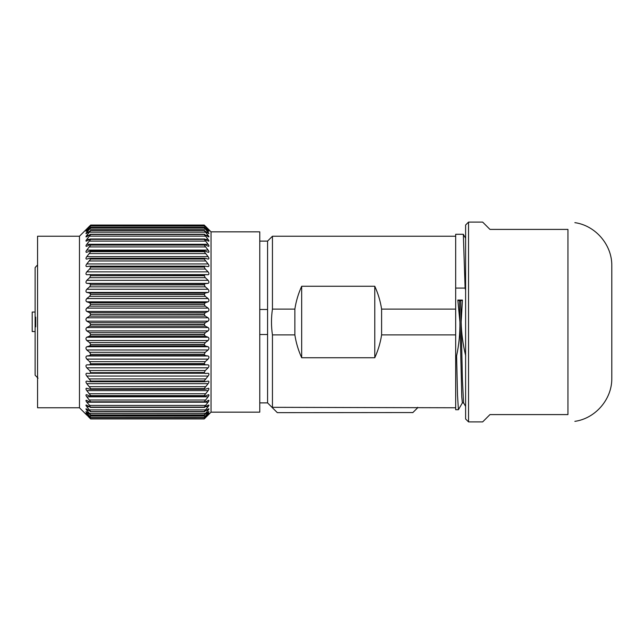 <?xml version="1.0" encoding="UTF-8"?>
<svg xmlns="http://www.w3.org/2000/svg" width="644" height="644" viewBox="0 0 644 644"><rect width="100%" height="100%" fill="white"/><g stroke="black" fill="none" stroke-linecap="round" stroke-linejoin="round"><path stroke-width="0.97" d="M465.612 290.211L465.113 288.085L463.334 234.327M465.612 406.396L463.559 402.846L462.368 378.253L461.176 322C461.458 333.455 462.98 344.765 465.725 355.915M294.863 334.896L272.444 334.896C271.164 326.299 271.164 317.701 272.444 309.104L294.863 309.104L294.863 334.896C296.079 342.825 298.349 350.433 301.682 357.734L374.776 357.734C378.108 350.433 380.387 342.825 381.602 334.896L455.67 334.896L455.67 355.915L456.596 355.915C458.971 344.709 460.074 333.407 459.921 322L457.82 300.056L462.448 300.056L461.176 322L460.766 300.82L459.51 300.82L461.748 396.672L462.36 402.894L463.583 402.894M381.602 334.896L381.602 309.104L455.67 309.104L455.67 288.085L465.113 288.085M259.774 402.894L267.574 402.894L267.574 334.518L259.774 334.518M259.774 241.106L267.574 241.106L267.574 309.482L259.774 309.482M381.602 309.104C380.387 301.175 378.108 293.567 374.776 286.266L301.682 286.266C298.349 293.567 296.079 301.175 294.863 309.104M272.444 309.104L272.444 236.235L455.67 236.235M455.67 407.765L272.444 407.33L272.444 334.896M267.574 309.482L267.574 334.518M272.444 407.33C278.675 414.084 278.675 414.084 272.444 407.33M455.67 334.896L455.67 309.104M455.67 288.085L455.67 234.287L463.294 234.287M456.596 355.915L457.506 395.014L458.415 409.713L462.408 402.846M459.51 300.82L457.82 300.056M458.415 409.713L455.67 409.713L455.67 355.915M462.448 300.056L460.766 300.82M412.876 412.546L277.314 412.643L267.574 402.894M417.666 407.33C411.436 414.084 411.436 414.084 417.666 407.33M301.682 286.266L301.682 357.734M374.776 286.266L374.776 357.734M468.534 222.1L465.612 225.022L465.612 418.978L468.534 421.901L482.662 421.901L489.971 414.591L567.944 414.591C577.209 423.849 577.209 423.849 567.944 414.591C577.209 423.849 577.209 423.849 567.944 414.591L567.944 229.409C577.209 220.151 577.209 220.151 567.944 229.409C577.209 220.151 577.209 220.151 567.944 229.409L489.971 229.409L482.662 222.1L468.534 222.1L468.534 421.901M574.859 222.647C595.426 225.521 611.977 244.712 611.8 265.473L611.8 378.527C611.977 399.288 595.426 418.479 574.859 421.353M79.47 407.765L79.47 236.235L37.561 236.235L37.561 407.765L79.47 407.765L86.795 415.09C85.668 413.947 85.668 413.915 86.795 414.994L89.621 417.739M90.675 418.656L85.805 413.303L90.675 417.352L204.22 417.352L209.091 413.303L204.22 418.656M90.675 417.312L86.795 412.885C85.668 411.54 85.668 411.274 86.795 412.088L90.675 414.986L204.22 414.986L208.101 412.088C209.228 411.266 209.228 411.532 208.101 412.885L204.22 417.312L90.675 417.352M87.753 412.885L86.795 412.885C85.668 411.54 85.668 411.274 86.795 412.088M90.675 414.929L86.795 410.276C85.668 408.851 85.668 408.481 86.795 409.141L90.675 411.597L204.22 411.597L208.101 409.141C209.228 408.465 209.228 408.843 208.101 410.276L204.22 414.929L90.675 414.986M86.022 408.787L86.795 409.141M90.675 411.516L86.795 406.702C85.668 405.221 85.668 404.73 86.795 405.245L90.675 407.233L204.22 407.233L208.101 405.245C209.228 404.722 209.228 405.205 208.101 406.702L204.22 411.516L90.675 411.597M86.087 404.996L86.795 405.245M90.434 407.419L89.621 405.406L86.795 402.202C85.668 400.673 85.668 400.085 86.795 400.431L89.621 401.977L205.275 401.977L208.737 400.27M86.159 400.27L86.795 400.431M89.621 401.977L90.675 401.816L86.795 396.817C85.668 395.263 85.668 394.579 86.795 394.764L89.621 396.004L205.275 396.004L208.64 394.667M86.256 394.659L86.795 394.764M89.621 396.004L90.675 395.617L86.795 390.618C85.668 389.048 85.668 388.276 86.795 388.292L90.063 389.298M86.368 388.243L86.795 388.292M89.621 389.218L90.675 388.767L204.22 388.767L205.275 389.218L208.527 388.243M90.675 388.614L86.795 383.671C85.668 382.101 85.668 381.248 86.795 381.103L89.621 381.699L90.675 381.047L204.22 381.047L205.275 381.699L208.101 381.103C209.228 381.224 209.228 382.077 208.101 383.671L204.22 388.614L90.675 388.767M90.675 380.886L86.795 376.04C85.668 374.502 85.668 373.568 86.795 373.254L89.621 373.52L90.675 372.683L204.22 372.683L205.275 373.52L208.101 373.254C209.228 373.544 209.228 374.47 208.101 376.04L204.22 380.886L90.675 381.047M90.675 372.506L89.621 370.55L86.795 367.821C85.668 366.315 85.668 365.325 86.795 364.85L89.621 364.778L90.675 363.763L204.22 363.763L205.275 364.778L208.101 364.85C209.228 365.301 209.228 366.291 208.101 367.821L205.275 370.55L204.22 372.506L90.675 372.683M90.675 363.578L89.621 361.638L86.795 359.102C85.668 357.653 85.668 356.615 86.795 355.979L89.621 355.577L90.675 354.385L204.22 354.385L205.275 355.577L208.101 355.979C209.228 356.583 209.228 357.621 208.101 359.102L205.275 361.638L204.22 363.578L90.675 363.763M90.675 354.192L89.621 352.292L86.795 349.974C85.668 348.597 85.668 347.519 86.795 346.738L89.621 345.997L90.675 344.653L204.22 344.653L205.275 345.997L208.101 346.738C209.228 347.486 209.228 348.565 208.101 349.974L205.275 352.292L204.22 354.192L90.675 354.385M90.675 344.451L89.621 342.608L86.795 340.539C85.668 339.251 85.668 338.14 86.795 337.223L89.621 336.16L90.675 334.671L204.22 334.671L205.275 336.16L208.101 337.223C209.228 338.108 209.228 339.211 208.101 340.539L205.275 342.608L204.22 344.451L90.675 344.653M90.675 334.469L89.621 332.707L86.795 330.903C85.668 329.712 85.668 328.585 86.795 327.538L89.621 326.162L90.675 324.552L204.22 324.552L205.275 326.162L208.101 327.538C209.228 328.553 209.228 329.68 208.101 330.903L205.275 332.707L204.22 334.469L90.675 334.671M90.675 324.351L89.621 322.684L86.795 321.171C85.668 320.092 85.668 318.965 86.795 317.79L89.621 316.124L90.675 314.409L204.22 314.409L205.275 316.124L208.101 317.79C209.228 318.933 209.228 320.052 208.101 321.171L205.275 322.684L204.22 324.351L90.675 324.552M90.675 314.2L89.621 312.654L86.795 311.438C85.668 310.488 85.668 309.378 86.795 308.098L89.621 306.15L90.675 304.338L204.22 304.338L205.275 306.15L208.101 308.098C209.228 309.337 209.228 310.456 208.101 311.438L205.275 312.654L204.22 314.2L90.675 314.409M90.675 304.145L89.621 302.728L86.795 301.835C85.668 301.014 85.668 299.919 86.795 298.55L89.621 296.345L90.675 294.469L204.22 294.469L205.275 296.345L208.101 298.55C209.228 299.887 209.228 300.981 208.101 301.835L205.275 302.728L204.22 304.145L90.675 304.338M90.675 294.276L89.621 293.012L86.795 292.44C85.668 291.772 85.668 290.71 86.795 289.261L89.621 286.83L90.675 284.906L204.22 284.906L205.275 286.83L208.101 289.261C209.228 290.677 209.228 291.74 208.101 292.44L205.275 293.012L204.22 294.276L90.675 294.469M90.675 284.712L89.621 283.61L86.795 283.376C85.668 282.861 85.668 281.839 86.795 280.333L89.621 277.693L90.675 275.737L204.22 275.737L205.275 277.693L208.101 280.333C209.228 281.814 209.228 282.829 208.101 283.376L205.275 283.61L204.22 284.712L90.675 284.906M90.675 275.56L89.621 274.634L86.795 274.738C85.668 274.376 85.668 273.418 86.795 271.857L89.621 269.039L90.675 267.083L204.22 267.083L205.275 269.039L208.101 271.857C209.228 273.386 209.228 274.344 208.101 274.738L205.275 274.634L204.22 275.56L90.675 275.737M90.675 266.914L89.621 266.173L86.795 266.608C85.668 266.415 85.668 265.521 86.795 263.935L90.675 259.033L204.22 259.033L208.101 263.935C209.228 265.489 209.228 266.383 208.101 266.608L205.275 266.173L204.22 266.914L90.675 267.083M90.675 258.88L89.621 258.325L86.795 259.089C85.668 259.057 85.668 258.244 86.795 256.642L90.675 251.667L204.22 251.667L208.101 256.642C209.228 258.22 209.228 259.033 208.101 259.089L205.275 258.325L204.22 258.88L90.675 259.033M89.621 251.176L90.675 251.53L89.621 251.176L86.795 252.263C85.668 252.392 85.668 251.667 86.795 250.073L90.675 245.074L204.22 245.074L208.101 250.073C209.228 251.643 209.228 252.368 208.101 252.263L205.275 251.176L90.675 251.667M86.795 252.263L86.312 252.335M89.621 244.801L90.675 244.953L89.621 244.801L86.795 246.201C85.668 246.491 85.668 245.855 86.795 244.293L90.675 239.327L204.22 239.327L208.101 244.293C209.228 245.839 209.228 246.475 208.101 246.201L205.275 244.801L90.675 245.074M86.795 246.201L86.207 246.33M90.377 238.98L86.795 240.969C85.668 241.419 85.668 240.88 86.795 239.359L90.675 234.48L204.22 234.48L208.101 239.359C209.228 240.864 209.228 241.403 208.101 240.969L204.22 239.214L90.675 239.327M86.795 240.969L86.127 241.17M90.474 234.247L86.795 236.622C85.668 237.225 85.668 236.799 86.795 235.334L90.675 230.592L204.22 230.592L208.101 235.334C209.228 236.783 209.228 237.217 208.101 236.622L204.22 234.392L90.675 234.48M86.795 236.622L86.055 236.92M90.675 230.528L86.795 233.209C85.668 233.965 85.668 233.643 86.795 232.259L90.675 227.71L204.22 227.71L208.101 232.259C209.228 233.635 209.228 233.957 208.101 233.209L204.22 230.528L90.675 230.592M86.795 233.209L86.006 233.627M90.675 227.662L86.795 230.769C85.668 231.671 85.668 231.462 86.795 230.158L90.675 225.859L86.795 229.336C85.668 230.359 85.668 230.27 86.795 229.071L90.675 225.062L204.22 225.062L208.101 229.071C209.228 230.27 209.228 230.359 208.101 229.336L204.22 225.835L208.101 230.158C209.228 231.454 209.228 231.663 208.101 230.769L204.22 227.662L90.675 227.71M86.795 230.769C85.668 231.671 85.668 231.462 86.795 230.158L87.495 230.158M90.675 225.827L204.22 225.859L90.675 225.827M86.795 229.336C85.668 230.359 85.668 230.27 86.795 229.071L87.069 229.071M204.22 225.062L90.675 225.062M89.621 226.084L79.47 236.235M205.275 417.739L208.101 414.994C209.228 413.915 209.228 413.947 208.101 415.09L204.22 418.946L90.675 418.946L88.357 416.652M86.795 415.09C85.668 413.947 85.668 413.915 86.795 414.994M90.675 418.664L204.22 418.681L90.675 418.664M207.827 229.071L208.101 229.071C209.228 230.27 209.228 230.359 208.101 229.336M207.4 230.158L208.101 230.158C209.228 231.454 209.228 231.663 208.101 230.769M208.898 233.627L208.101 233.209M208.849 236.928L208.101 236.622M208.777 241.178L208.101 240.969M208.696 246.33L208.101 246.201M205.275 244.801L204.22 245.074M208.592 252.343L208.101 252.263M205.275 251.176L204.22 251.667M204.84 389.298L205.275 389.218M208.101 388.292C209.228 388.252 209.228 389.024 208.101 390.618L204.22 395.617L90.675 395.617M204.22 395.617L205.275 396.004M208.101 394.764C209.228 394.555 209.228 395.239 208.101 396.817L204.22 401.808L90.675 401.816M204.22 401.816L205.275 401.977M208.101 400.431C209.228 400.061 209.228 400.657 208.101 402.202L204.22 407.129L90.675 407.129M208.101 405.245L208.809 404.996M208.101 409.141L208.865 408.795M208.101 412.088C209.228 411.266 209.228 411.532 208.101 412.885L207.151 412.885M208.101 414.994C209.228 413.915 209.228 413.947 208.101 415.09M211.047 231.848L211.047 412.152L259.774 412.152L259.774 231.848L211.047 231.848L205.275 226.084M95.062 372.683L95.062 373.254M114.56 372.683L114.56 373.254M35.122 375.202L38.044 378.197L35.122 375.202L35.122 326.87L35.718 326.87L35.718 317.13L35.122 317.13L35.122 326.87L35.718 326.87M35.718 317.13L35.122 317.13L35.122 267.638L35.718 267.043L35.122 267.638M35.122 312.058L32.2 312.058L32.2 331.547L35.122 331.547M205.275 226.173L204.712 226.173M90.184 226.173L89.621 226.173M205.275 227.131L89.621 227.131M205.275 229.135L89.621 229.135M86.795 232.259L88.011 232.259M206.893 232.259L208.101 232.259M205.275 232.146L89.621 232.146M86.795 235.334L88.647 235.334M206.257 235.334L208.101 235.334M205.275 236.147L89.621 236.147M86.795 239.359L89.484 239.359M205.412 239.359L208.101 239.359M205.275 241.089L89.621 241.089M86.795 244.293L208.101 244.293M205.275 246.918L89.621 246.918M86.795 250.073L208.101 250.073M205.275 253.575L89.621 253.575M86.795 256.642L208.101 256.642M205.275 260.973L89.621 260.973M86.795 263.935L208.101 263.935M204.848 266.173L90.047 266.173M205.275 269.039L89.621 269.039M86.795 271.857L208.101 271.857M205.17 274.634L89.774 274.634M205.275 277.693L89.621 277.693M86.795 280.333L208.101 280.333M208.101 283.376L86.795 283.376M205.275 283.61L89.621 283.61M205.275 286.83L89.621 286.83M86.795 289.261L208.101 289.261M208.101 292.44L86.795 292.44M205.275 293.012L89.621 293.012M205.275 296.345L89.621 296.345M86.795 298.55L208.101 298.55M208.101 301.835L86.795 301.835M205.275 302.728L89.621 302.728M205.275 306.15L89.621 306.15M86.795 308.098L208.101 308.098M208.101 311.438L86.795 311.438M205.275 312.654L89.621 312.654M205.275 316.124L89.621 316.124M86.795 317.79L208.101 317.79M208.101 321.171L86.795 321.171M205.275 322.684L89.621 322.684M205.275 326.162L89.621 326.162M86.795 327.538L208.101 327.538M208.101 330.903L86.795 330.903M205.275 332.707L89.621 332.707M205.275 336.16L89.621 336.16M86.795 337.223L208.101 337.223M208.101 340.539L86.795 340.539M205.275 342.608L89.621 342.608M205.275 345.997L89.621 345.997M86.795 346.738L208.101 346.738M208.101 349.974L86.795 349.974M205.275 352.292L89.621 352.292M205.275 355.577L89.621 355.577M86.795 355.979L208.101 355.979M208.101 359.102L86.795 359.102M205.275 361.638L89.621 361.638M205.275 364.778L89.621 364.778M86.795 364.85L208.101 364.85M208.101 367.821L86.795 367.821M205.275 370.55L89.621 370.55M90.458 373.254L204.446 373.254L90.458 373.254M208.101 376.04L86.795 376.04M205.275 378.93L89.621 378.93M208.101 383.671L86.795 383.671M205.275 386.69L89.621 386.69M208.101 390.618L86.795 390.618M205.275 393.734L89.621 393.734M208.101 396.817L86.795 396.817M205.275 399.996L89.621 399.996M208.101 402.202L204.695 402.202M90.2 402.202L86.795 402.202M205.275 405.406L89.621 405.406M208.101 406.702L205.855 406.702M89.049 406.702L86.795 406.702M205.275 409.906L89.621 409.906M208.101 410.276L206.579 410.276M88.317 410.276L86.795 410.276M205.275 413.432L89.621 413.432M205.275 415.96L89.621 415.96M208.101 414.495L207.618 414.495M87.286 414.495L86.795 414.495M205.275 417.465L89.621 417.465M463.342 234.327L465.612 238.256M267.574 241.106L272.444 236.235M417.666 407.765L412.788 412.643M90.595 225.827L204.301 225.827M90.49 227.63L204.406 227.63M90.385 230.447L204.51 230.447M90.281 234.247L204.615 234.247M90.176 238.98L204.72 238.98M90.071 244.607L204.824 244.607M89.967 251.063L204.929 251.063M89.862 258.268L205.034 258.268M89.758 266.157L205.138 266.157M89.806 381.731L205.09 381.731M89.91 389.298L204.985 389.298M90.023 396.149L204.881 396.149M90.128 402.21L204.776 402.21M90.232 407.419L204.671 407.419M90.337 411.709L204.567 411.709M90.442 415.034L204.462 415.034M90.546 417.368L204.357 417.368M211.047 412.152L206.531 416.668M35.718 266.825L37.561 264.982"/></g></svg>
